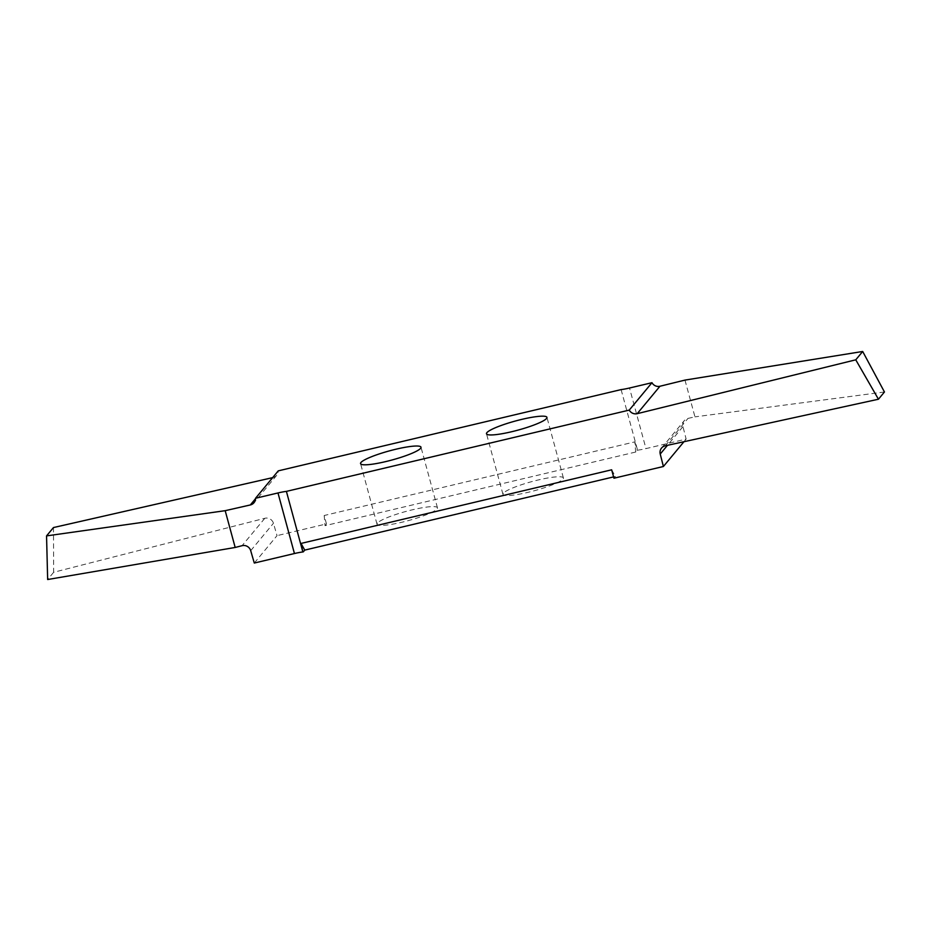 <?xml version="1.0" encoding="UTF-8"?>
<svg xmlns="http://www.w3.org/2000/svg" width="931" height="931" viewBox="0 0 931 931"><rect width="100%" height="100%" fill="white"/><g stroke="black" fill="none" stroke-linecap="round" stroke-linejoin="round"><path stroke-width="0.7" stroke-dasharray="4.66 3.49" d="M377.439 523.059A31.317 4.736 -15.2 0 0 377.02 524.211A31.317 4.736 -15.2 0 0 405.288 521.407A31.317 4.736 -15.2 0 0 437.046 508.931A31.317 4.736 -15.2 0 0 437.465 507.791A31.317 4.736 -15.2 0 0 409.198 510.584A31.317 4.736 -15.2 0 0 377.439 523.059M503.368 493.209A31.317 4.736 -15.2 0 0 502.961 494.349A31.317 4.736 -15.2 0 0 531.217 491.556A31.317 4.736 -15.2 0 0 562.987 479.081A31.317 4.736 -15.2 0 0 563.395 477.929A31.317 4.736 -15.2 0 0 535.139 480.733A31.317 4.736 -15.2 0 0 503.368 493.209M684.972 380.092L694.968 416.867L688.009 418.391A7.052 6.82 -140.3 0 0 682.97 426.631L686.135 439.095L645.974 448.602L629.519 388.018M686.135 439.095L683.948 441.725M611.655 469.806L615.391 476.474L613.948 478.22M615.391 476.474L613.587 476.905M254.291 563.046L277.031 535.639L273.446 523.28A7.052 6.82 -140.3 0 0 264.811 518.288L53.649 572.286L53.474 527.551M621.105 389.6L637.572 450.185L635.675 452.035L634.837 441.876L324.186 515.506L326.478 523.92L277.031 535.639M326.478 523.92L325.024 525.666L324.186 515.506M635.675 452.035L325.024 525.666M637.572 450.185A17.642 2.665 -15.2 0 0 645.974 448.602M884.45 391.986L694.968 416.867M272.643 477.638L273.074 477.533A7.052 6.82 -140.3 0 0 278.264 470.865M634.837 441.876L637.118 450.29M53.649 572.286L47.656 579.524M255.513 498.69L273.074 477.533M264.811 518.288L242.072 545.694M250.707 550.687L273.446 523.28M665.269 445.798L688.009 418.391M682.97 426.631L667.457 445.321M377.02 524.211L360.565 463.626M502.961 494.349L486.494 433.776M563.395 477.929L546.939 417.344M437.465 507.791L420.998 447.206M276.728 475.299L253.988 502.705M661.545 448.055L684.285 420.649"/><path stroke-width="1.4" d="M360.972 462.474A31.317 4.736 -15.2 0 0 360.565 463.626A31.317 4.736 -15.2 0 0 388.821 460.833A31.317 4.736 -15.2 0 0 420.591 448.346A31.317 4.736 -15.2 0 0 420.998 447.206A31.317 4.736 -15.2 0 0 392.742 449.999A31.317 4.736 -15.2 0 0 360.972 462.474M486.913 432.624A31.317 4.736 -15.2 0 0 486.494 433.776A31.317 4.736 -15.2 0 0 514.762 430.972A31.317 4.736 -15.2 0 0 546.52 418.496A31.317 4.736 -15.2 0 0 546.939 417.344A31.317 4.736 -15.2 0 0 518.683 420.149A31.317 4.736 -15.2 0 0 486.913 432.624M683.948 441.725L663.396 466.501L660.23 454.037A7.052 6.82 39.7 0 1 665.269 445.798L878.445 399.224L855.764 359.82L637.211 413.667A7.052 6.82 39.7 0 1 629.24 410.106L286.399 491.382L302.854 551.955L301.016 543.436L304.751 550.105L303.308 551.85M301.016 543.436L611.655 469.806L613.948 478.22L663.396 466.501M613.587 476.905L304.751 550.105M302.854 551.955A17.642 2.665 -15.2 0 0 294.44 553.538L277.985 492.953A17.642 2.665 164.8 0 1 286.399 491.382M629.24 410.106L651.979 382.699L629.519 388.018A17.642 2.665 164.8 0 1 621.105 389.6L278.264 470.865L255.525 498.271A7.052 6.82 39.7 0 1 250.334 504.951L225.186 510.677L235.182 547.463L242.072 545.694A7.052 6.82 39.7 0 1 250.707 550.687L254.291 563.046L294.44 553.538M651.979 382.699A7.052 6.82 -140.3 0 0 659.951 386.249L684.972 380.092L862.688 351.476L884.45 391.986L878.445 399.224M255.525 498.271L277.985 492.953M225.186 510.677L46.55 535.895L53.474 527.551L272.643 477.638M46.55 535.895L47.656 579.524L235.182 547.463M855.764 359.82L862.688 351.476M250.334 504.951L255.513 498.69M659.951 386.249L637.211 413.667M667.457 445.321L660.23 454.037"/></g></svg>
